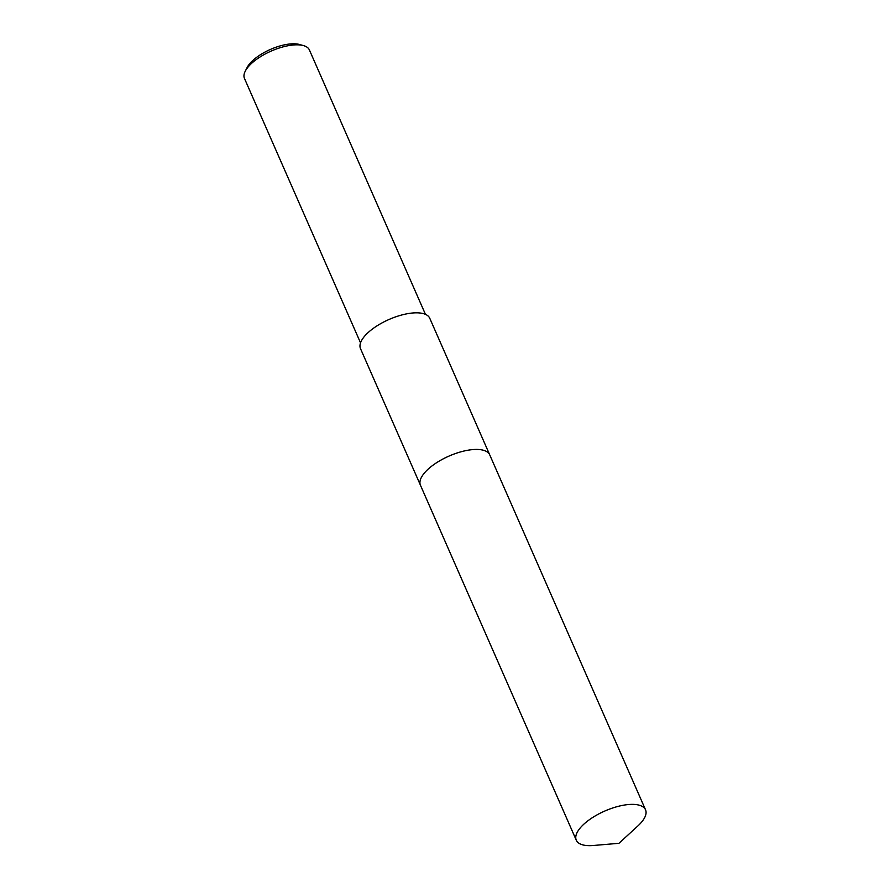 <?xml version="1.0" encoding="UTF-8"?>
<svg xmlns="http://www.w3.org/2000/svg" width="890" height="890" viewBox="0 0 890 890"><rect width="100%" height="100%" fill="white"/><g stroke="black" fill="none" stroke-linecap="round" stroke-linejoin="round"><path stroke-width="1.33" d="M481.779 449.884A37.814 15.264 156.3 0 0 422.717 475.216A37.814 15.264 156.3 0 0 422.183 476.039M487.03 451.82A37.814 15.264 156.3 0 0 454.534 453.867A37.814 15.264 156.3 0 0 422.717 475.216M489.622 454.634L429.759 318.264A37.814 15.264 156.3 0 0 399.087 315.75A37.814 15.264 156.3 0 0 362.753 338.601A37.814 15.264 156.3 0 0 360.506 348.657L420.369 485.028M425.453 314.348L309.386 49.929A35.455 14.307 156.3 0 0 303.523 45.613A35.455 14.307 156.3 0 0 273.119 50.252A35.455 14.307 156.3 0 0 246.575 68.997A35.455 14.307 156.3 0 0 245.262 71.189A35.455 14.307 156.3 0 0 244.461 78.431L360.539 342.85M303.523 45.613L299.563 44.5A31.907 12.872 156.3 0 0 272.195 48.672A31.907 12.872 156.3 0 0 248.299 65.549A31.907 12.872 156.3 0 0 247.12 67.518L245.262 71.189M637.941 825.887A37.814 15.264 156.3 0 0 645.539 809.822A37.814 15.264 156.3 0 0 624.624 805.016A37.814 15.264 156.3 0 0 589.002 819.99A37.814 15.264 156.3 0 0 576.286 840.216A37.814 15.264 156.3 0 0 593.252 845.5L618.939 843.308L637.941 825.887M645.539 809.822L489.734 454.879A37.825 15.264 156.3 0 0 468.819 450.084A37.825 15.264 156.3 0 0 433.185 465.047A37.825 15.264 156.3 0 0 420.469 485.284L576.286 840.216"/></g></svg>
